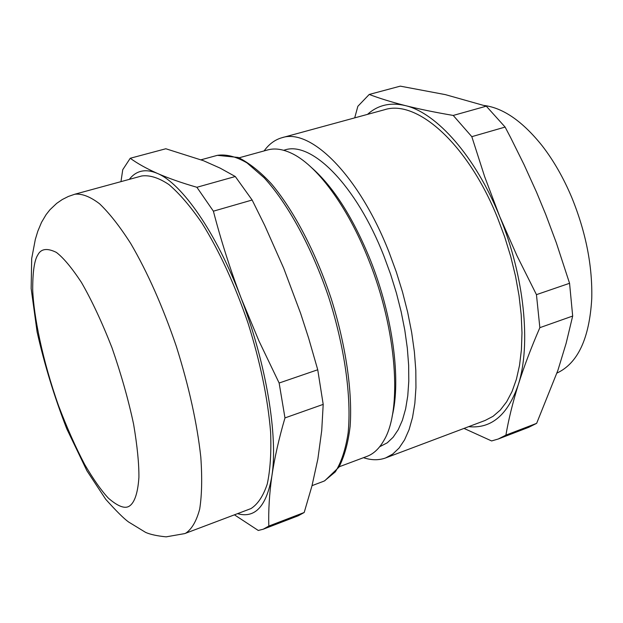 <?xml version="1.0" encoding="UTF-8"?>
<svg xmlns="http://www.w3.org/2000/svg" width="623" height="623" viewBox="0 0 623 623"><rect width="100%" height="100%" fill="white"/><g stroke="black" fill="none" stroke-linecap="round" stroke-linejoin="round"><path stroke-width="0.93" d="M484.196 105.474C503.361 107.989 522.689 121.43 542.189 145.798C553.676 160.633 563.589 177.991 571.922 197.865C585.963 232.511 592.566 266.153 591.741 298.791C589.397 338.562 577.809 363.318 556.97 373.068M264.105 150.922C269.004 144.1 274.961 139.7 281.962 137.714C310.745 127.863 359.066 175.476 389.032 252.159L396.298 271.947L402.559 292.156L407.715 312.442L411.671 332.448L414.381 351.855L415.806 370.327L415.954 387.576L414.848 403.361L412.527 417.449L409.07 429.675L404.545 439.908L399.07 448.054L392.747 454.058L385.684 457.913C378.846 460.413 371.44 460.335 363.474 457.687M281.962 137.714L384.477 109.749C416.771 99.026 467.92 143.944 497.575 217.894L504.716 237.005L510.743 256.575L515.54 276.269L519.045 295.746L521.202 314.677L521.988 332.768L521.42 349.729L519.535 365.304L516.397 379.282L512.067 391.485L506.663 401.78L500.292 410.074L493.066 416.312L485.122 420.463L385.684 457.913M311.617 167.665C333.57 186.993 353.202 217.879 370.498 260.313C392.895 316.274 401.228 380.295 392.147 416.265M283.66 150.283L284.711 149.995C311.484 140.767 356.263 185.156 383.924 256.069L390.629 274.354L396.407 293.02L401.165 311.765L404.818 330.252L407.325 348.179L408.649 365.257L408.789 381.221L407.769 395.823L405.628 408.875L402.419 420.206L398.237 429.683L393.152 437.229L387.28 442.797L379.687 446.738M239.1 157.798L267.61 149.956C274.47 148.056 282.149 149.022 290.637 152.869C316.032 164.051 347.47 205.777 368.723 260.04C397.03 330.291 402.427 410.261 383.823 440.554C379.197 448.646 373.551 453.933 366.877 456.418L339.185 466.775M120.971 181.636L122.747 169.705L130.238 158.265L165.835 148.757L203.519 160.726L220.16 168.132L235.284 176.519L252.128 200.014L264.728 225.456L283.691 268.194L300.613 313.338L308.658 338.211L317.738 369.766L323.197 404.382L321.725 430.548L317.87 458.972L311.967 485.893L304.195 512.495L298.277 515.766L263.233 529.215L258.272 530.461L234.474 514.855M304.195 512.495L268.817 526.069L263.233 529.215M74.783 194.236L141.771 175.966C149.73 174.923 158.779 177.789 168.911 184.556C179.51 193.621 190.498 206.423 201.875 222.964C219.296 250.905 234.684 284.29 248.032 323.103C260.336 362.306 267.859 398.634 270.608 432.074C271.387 452.563 270.281 469.867 267.275 483.978C263.288 495.97 257.86 504.171 250.983 508.578L184.712 533.6L166.123 536.855C157.051 535.936 150.205 534.448 145.603 532.385L128.533 521.957C123.876 518.609 116.267 511.047 105.708 499.28L86.916 470.77L66.747 428.772C54.318 396.758 44.435 364.494 37.107 331.973L31.15 288.488L31.687 258.553L35.316 239.434L37.793 231.265L41.515 222.356L46.086 214.647L49.941 209.749L56.701 203.355L62.277 199.531L68.351 196.463L74.783 194.236C81.917 193.442 90.179 196.627 99.571 203.783C109.484 213.276 119.889 226.554 130.791 243.624C147.596 272.422 162.767 306.641 176.301 346.287C188.909 386.283 197.07 423.181 200.793 456.971C202.257 477.639 201.891 495.005 199.695 509.069C196.525 520.96 191.915 528.974 185.856 533.109L184.712 533.6M354.705 117.872L357.851 106.307L369.229 94.447L400.293 86.145L445.39 94.634L486.298 106.175L505.113 127.069L510.704 137.745L524.083 164.721L536.535 192.18L545.764 214.53L556.355 242.877L569.562 283.286L572.677 316.048L566.128 343.312L557.92 370.28L536.644 423.344L528.725 427.308L498.236 439.013L491.602 440.944L464.003 428.414M536.644 423.344L505.907 435.127L498.236 439.013M505.907 435.127C508.563 419.591 512.659 402.863 518.196 384.959C523.857 366.994 531.076 347.899 539.853 327.667L572.677 316.048M569.562 283.286L536.45 294.656L539.853 327.667M536.45 294.656L517.02 255.827L499.669 216.422L484.639 176.621L471.813 136.671L505.113 127.069M486.298 106.175L453.225 115.442L471.813 136.671M453.225 115.442C435.282 112.389 419.302 109.103 405.293 105.591C391.423 102.04 379.399 98.325 369.229 94.447M367.515 114.375C377.842 105.046 390.434 102.117 405.293 105.591C436.505 112.724 475.419 156.389 499.669 216.422C524.395 276.044 531.271 345.22 518.196 384.959C507.745 415.035 491.236 428.935 468.667 426.662M252.128 200.014L213.393 211.181C220.931 240.229 230.16 269.159 241.078 297.981L258.895 340.828L279.135 383.02L317.738 369.766M235.284 176.519L196.891 187.274L213.393 211.181M130.238 158.265C137.325 163.436 146.335 168.475 157.284 173.365C168.381 178.217 181.581 182.858 196.891 187.274M323.197 404.382L284.976 417.916C278.925 438.537 274.564 457.882 271.885 475.956C269.354 493.969 268.334 510.665 268.817 526.069M279.135 383.02L284.976 417.916M129.304 179.362C136.227 170.484 145.548 168.483 157.284 173.365C181.893 183.419 216.329 232.659 241.078 297.981C266.153 362.905 278.224 436.077 271.885 475.956C266.652 506.055 255.22 518.632 237.597 513.679M324.731 480.792L338.967 467.149C344.55 456.013 348.265 442.423 350.126 426.373C352.602 391.844 345.858 345.095 331.148 298.503C315.713 252.151 293.752 210.379 271.503 183.933C260.64 172.08 249.566 163.257 238.298 157.455L217.349 155.345C226.204 154.037 236.086 156.552 247.004 162.899L264.152 177.781C287.771 203.441 311.827 247.386 328.633 297.046C344.651 347.003 351.621 397.256 348.14 432.845C345.601 449.354 341.326 462.359 335.314 471.868L324.451 480.917L323.002 481.517L324.513 480.894M129.514 506.008C125.075 509.123 118.035 506.515 108.394 498.182C101.354 490.636 93.466 479.422 84.728 464.556C75.71 447.454 66.98 427.837 58.546 405.69C42.403 360.102 33.728 316.025 32.708 289.89C32.653 271.908 34.366 260.227 37.847 254.862C41.025 248.694 47.192 247.868 56.343 252.385C63.336 257.688 71.684 267.672 81.387 282.336C91.713 300.247 101.915 322.052 111.992 347.759C121.244 374.485 128.447 399.966 133.602 424.201C137.294 446.115 139.061 463.87 138.906 477.483C137.714 494.911 133.898 503.018 129.514 506.008M312.03 485.644L323.002 481.517M201.081 159.784L217.349 155.345"/></g></svg>
